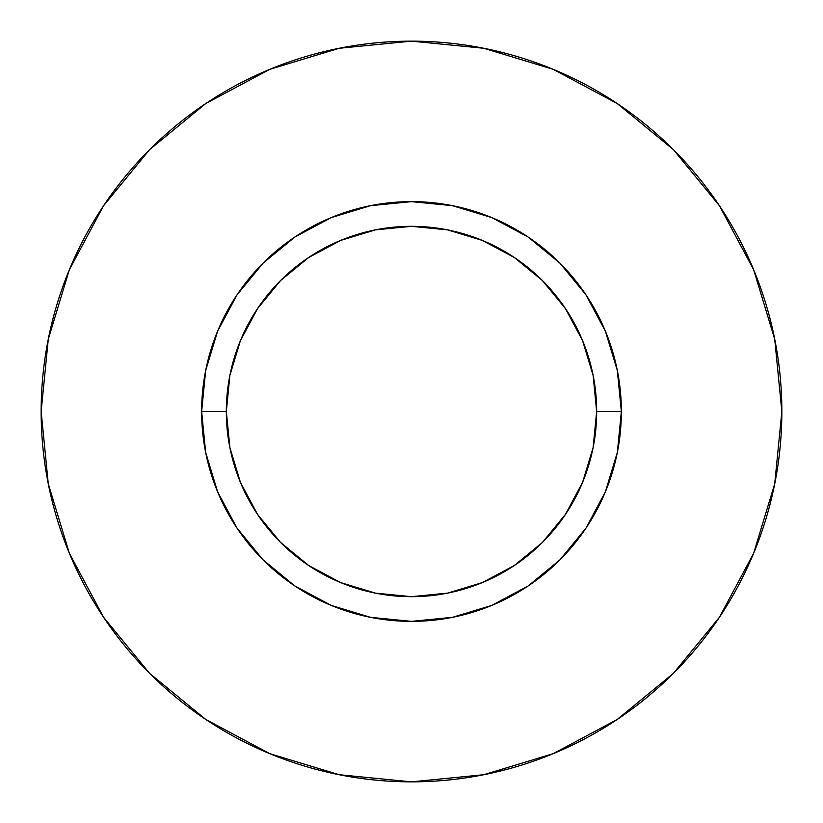<?xml version="1.0" encoding="UTF-8"?>
<svg xmlns="http://www.w3.org/2000/svg" width="823" height="823" viewBox="0 0 823 823"><rect width="100%" height="100%" fill="white"/><g stroke="black" fill="none" stroke-linecap="round" stroke-linejoin="round"><path stroke-width="1.23" d="M596.675 411.5L621.365 411.5A209.865 209.865 0 0 1 411.5 621.365A209.865 209.865 0 0 1 201.635 411.5L226.325 411.5A185.175 185.175 0 0 1 411.5 226.325A185.175 185.175 0 0 1 596.675 411.5A185.175 185.175 0 0 1 411.5 596.675A185.175 185.175 0 0 1 226.325 411.5L229.884 447.63L240.419 482.36L257.537 514.375L280.561 542.439L308.625 565.463L340.64 582.581L375.37 593.116L411.5 596.675L447.63 593.116L482.36 582.581L514.375 565.463L542.439 542.439L565.463 514.375L582.581 482.36L593.116 447.63L596.675 411.5L593.116 375.37L582.581 340.64L565.463 308.625L542.439 280.561L514.375 257.537L482.36 240.419L447.63 229.884L411.5 226.325L375.37 229.884L340.64 240.419L308.625 257.537L280.561 280.561L257.537 308.625L240.419 340.64L229.884 375.37L226.325 411.5L201.635 411.5L205.668 370.556L217.611 331.185L237.003 294.901L263.103 263.103L294.901 237.003L331.185 217.611L370.556 205.668L411.5 201.635L452.444 205.668L491.815 217.611L528.099 237.003L559.897 263.103L585.997 294.901L605.389 331.185L617.332 370.556L621.365 411.5L617.332 452.444L605.389 491.815L585.997 528.099L559.897 559.897L528.099 585.997L491.815 605.389L452.444 617.332L411.5 621.365L370.556 617.332L331.185 605.389L294.901 585.997L263.103 559.897L237.003 528.099L217.611 491.815L205.668 452.444L201.635 411.5A209.865 209.865 0 0 1 411.5 201.635A209.865 209.865 0 0 1 621.365 411.5L596.675 411.5M781.85 411.5A370.35 370.35 0 0 0 411.5 41.15A370.35 370.35 0 0 0 41.15 411.5A370.35 370.35 0 0 1 411.5 41.15A370.35 370.35 0 0 1 781.85 411.5A370.35 370.35 0 0 1 411.5 781.85A370.35 370.35 0 0 1 41.15 411.5A370.35 370.35 0 0 0 411.5 781.85A370.35 370.35 0 0 0 781.85 411.5L774.731 339.251L753.662 269.769L719.436 205.74L673.379 149.621L617.26 103.564L553.231 69.338L483.749 48.269L411.5 41.15L339.251 48.269L269.769 69.338L205.74 103.564L149.621 149.621L103.564 205.74L69.338 269.769L48.269 339.251L41.15 411.5L48.269 483.749L69.338 553.231L103.564 617.26L149.621 673.379L205.74 719.436L269.769 753.662L339.251 774.731L411.5 781.85L483.749 774.731L553.231 753.662L617.26 719.436L673.379 673.379L719.436 617.26L753.662 553.231L774.731 483.749L781.85 411.5M719.436 205.74L673.379 149.621L617.353 103.636M205.74 103.564L149.621 149.621L103.636 205.647M103.564 617.26L149.621 673.379L205.647 719.364M617.26 719.436L673.379 673.379L719.364 617.353"/></g></svg>
